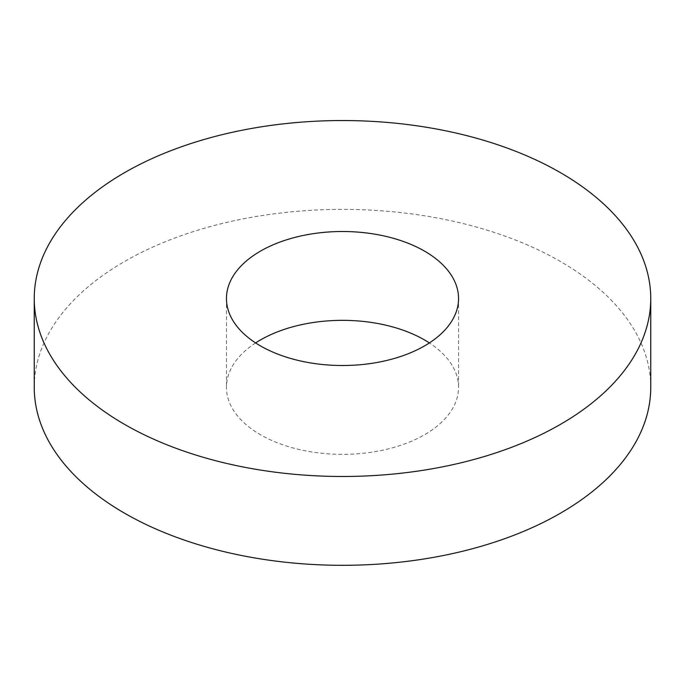 <?xml version="1.0" encoding="UTF-8"?>
<svg xmlns="http://www.w3.org/2000/svg" width="685" height="685" viewBox="0 0 685 685"><rect width="100%" height="100%" fill="white"/><g stroke="black" fill="none" stroke-linecap="round" stroke-linejoin="round"><path stroke-width="0.51" stroke-dasharray="3.42 2.57" d="M650.75 387.342A308.25 177.963 0 0 0 342.5 209.379A308.25 177.963 0 0 0 34.25 387.342M255.616 342.928A116.048 67.002 0 0 0 226.452 387.342A116.048 67.002 0 0 0 260.446 434.718A116.048 67.002 0 0 0 386.905 449.24A116.048 67.002 0 0 0 458.548 387.342A116.048 67.002 0 0 0 429.384 342.928M226.452 298.514L226.452 387.342M458.548 298.514L458.548 387.342"/><path stroke-width="1.03" d="M34.25 298.514L34.25 387.342A308.25 177.963 0 0 0 124.533 513.185A308.25 177.963 0 0 0 460.466 551.767A308.25 177.963 0 0 0 650.75 387.342L650.75 298.514A308.25 177.963 0 0 0 342.5 120.543A308.25 177.963 0 0 0 34.25 298.514A308.25 177.963 0 0 0 124.533 424.358A308.25 177.963 0 0 0 460.466 462.932A308.25 177.963 0 0 0 650.75 298.514M429.384 342.928A116.048 67.002 0 0 0 255.616 342.928M260.446 345.891A116.048 67.002 0 0 0 386.905 360.413A116.048 67.002 0 0 0 458.548 298.514A116.048 67.002 0 0 0 342.5 231.513A116.048 67.002 0 0 0 226.452 298.514A116.048 67.002 0 0 0 260.446 345.891"/></g></svg>
